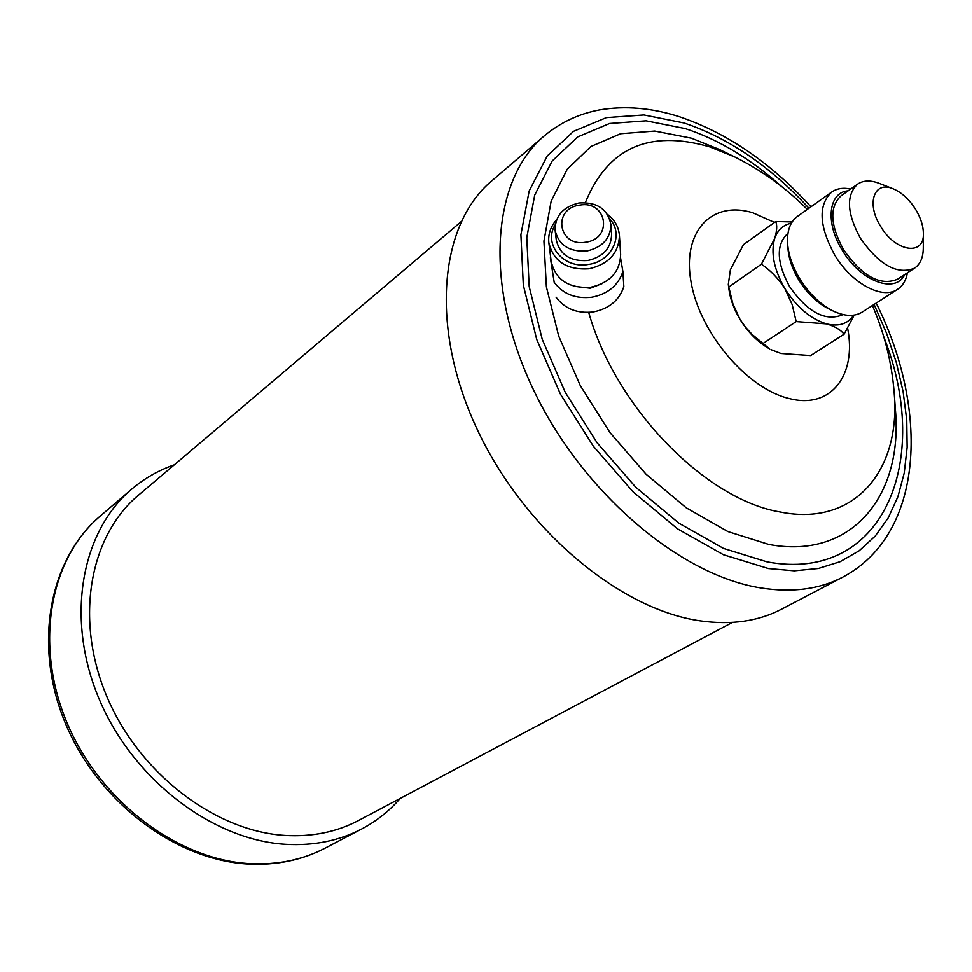 <?xml version="1.0" encoding="UTF-8"?>
<svg xmlns="http://www.w3.org/2000/svg" width="972" height="972" viewBox="0 0 972 972"><rect width="100%" height="100%" fill="white"/><g stroke="black" fill="none" stroke-linecap="round" stroke-linejoin="round"><path stroke-width="1.46" d="M174.316 464.81C158.618 470.241 144.378 478.382 131.609 489.244C80.992 531.927 65.16 618.945 99.278 699.33C133.164 779.751 212.516 840.051 285.634 844.316C313.701 845.919 339.046 840.816 361.669 829.007C376.492 821.182 389.335 810.988 400.209 798.425M579.604 205.128C552.12 208.47 558.22 247.338 585.691 242.21C613.453 238.699 606.795 199.843 579.604 205.128M586.906 251.007C569.313 252.088 558.73 245.223 555.146 230.376C555.024 215.966 562.982 206.829 579.02 202.966C597.112 201.872 607.743 209.065 610.914 224.556C610.513 238.492 602.506 247.313 586.906 251.007M620.61 258.212L622.894 271.577C618.253 285.476 607.901 294.03 591.827 297.238C575.533 299.048 562.982 294.066 554.186 282.281L550.371 257.835L554.186 282.281M622.894 271.577L623.842 286.606C619.273 300.36 609.055 308.817 593.187 311.988C577.101 313.762 564.72 308.817 556.02 297.153M602.737 283.387L590.356 288.247L574.088 286.327M607.464 214.35C614.717 219.879 618.702 226.913 619.419 235.455L620.634 254.385C620.063 271.771 610.1 282.731 590.733 287.287C568.924 288.623 555.741 280.045 551.197 261.565L548.864 242.793C547.977 234.288 550.565 226.585 556.616 219.684M619.419 235.455C618.836 253.06 608.703 264.165 589.032 268.807C566.858 270.18 553.481 261.504 548.864 242.793M609.76 218.992C624.522 234.398 611.971 261.565 588.425 264.457C563.517 269.244 542.801 244.045 555.243 224.702M610.914 224.556L611.595 234.264C611.206 248.127 603.272 256.887 587.793 260.545C570.345 261.614 559.836 254.773 556.288 240.023L555.146 230.376M833.053 310.979L828.521 308.756C816.978 302.839 807.052 293.24 798.765 279.948C792.459 269.39 788.875 259.05 788.013 248.929L787.624 243.899C788.596 255.235 792.617 266.826 799.689 278.672C808.996 293.58 820.113 304.358 833.053 310.979C844.704 316.483 854.424 316.86 862.213 312.109L897.581 289.316C882.515 300.069 851.484 283.472 834.632 254.907C818.995 225.941 818.011 204.97 831.704 192.031C836.843 188.471 843.174 187.462 850.682 189.018M831.704 192.031L797.417 216.416C790.115 221.871 786.846 231.032 787.624 243.899M848.131 190.816C828.46 192.152 825.021 222.843 842.323 250.339C860.439 281.394 895.491 294.407 904.811 274.517M880.596 226.306C866.028 203.537 874.12 180.428 893.049 188.75C901.724 192.42 909.282 199.357 915.746 209.563C920.788 217.971 923.327 225.978 923.4 233.572C924.287 256.353 895.394 251.894 880.596 226.306M923.4 233.572L923.279 248.565C923.108 257.787 920.192 264.335 914.531 268.199C897.375 275.173 879.332 265.198 860.427 238.286C846.855 213.245 845.919 195.19 857.608 184.121C863.294 180.306 870.45 180.027 879.089 183.307L893.049 188.75M857.608 184.121L841.011 195.846C829.274 206.927 830.124 224.897 843.562 249.743C862.322 276.449 880.292 286.29 897.496 279.256L914.531 268.199M787.976 233.292L787.83 233.401C775.923 244.519 776.482 262.221 789.495 286.485C807.781 312.486 825.58 321.89 842.87 314.697L843.028 314.6M699.937 620.816C618.763 609.286 522.693 528.27 476.292 427.425C429.588 326.604 439.441 224.617 491.601 180.999L544.101 136.044C492.099 179.468 483.521 283.314 532.219 387.099C580.588 490.896 678.918 575.132 760.857 587.963C792.289 592.871 819.59 589.275 842.773 577.149L781.549 609.201C758.282 621.363 731.078 625.239 699.937 620.816M461.105 221.689L138.328 495.319C89.618 536.009 74.261 619.237 106.726 696.195C138.947 773.19 214.751 831.121 284.832 835.422C312.061 837.038 336.616 832.081 358.522 820.514L732.438 622.408M792.144 221.932L775.741 221.531C777.308 225.37 776.956 230.984 774.708 238.383L761.441 264.214L728.818 287.044L732.839 303.641L739.959 319.29C748.1 332.46 757.978 342.326 769.569 348.887L752.097 334.404L745.56 327.26L739.959 319.29C733.872 309.072 730.166 298.902 728.866 288.769L728.344 284.577M775.741 221.531L743.495 244.628L730.397 269.766L728.32 284.359L728.818 287.044M761.441 264.214C770.687 270.544 778.523 278.709 784.951 288.696L792.204 304.698L796.189 321.598L762.959 343.541M796.189 321.598L826.577 323.907C834.754 326.313 840.598 329.739 844.109 334.198L810.672 355.57L781.026 353.492L770.966 349.653M844.109 334.198L854.218 315.11M791.354 223.22C783.25 224.799 777.697 229.854 774.708 238.383C770.565 252.866 773.979 269.633 784.951 288.696C796.821 307.346 810.697 319.083 826.577 323.907C838.824 326.835 847.839 323.931 853.635 315.195M907.423 272.816C906.074 280.361 902.794 285.865 897.581 289.316M550.371 257.835L550.626 256.973M325.098 848.155C301.964 860.196 276.303 865.493 248.127 864.035C175.142 860.123 98.123 801.803 65.574 723.739C32.841 645.76 48.807 559.678 100.25 516.083C49.997 558.487 33.862 644.035 66.971 722.633C99.837 801.268 177.645 859.868 249.84 863.634C277.542 865.044 302.632 859.88 325.098 848.155L361.669 829.007M874.095 304.443L886.61 333.396L896.342 362.617L903.11 391.643L906.755 420.05L907.143 447.339L904.215 473.06L897.909 496.728L888.238 517.882L875.286 536.034L859.175 550.784L840.112 561.707L818.388 568.486L794.331 570.831L768.415 568.547L723.496 554.769L677.472 528.829L633.124 491.917L593.272 446.099L560.443 394.146L536.69 339.35L523.325 285.124L520.907 234.738L529.169 190.986L547.187 156.042L573.529 131.329L606.407 117.612L643.926 114.963L684.118 122.994C728.879 138.097 770.492 166.504 808.935 208.215M872.406 305.536C884.544 333.675 891.798 362.714 894.179 392.676L895.419 409.771C903.122 496.036 851.545 560.2 768.67 544.405L727.907 531.587L686.232 507.834L646.113 474.251L610.052 432.686L580.308 385.641L558.681 336.02L546.385 286.874L543.931 241.105L551.136 201.228L567.211 169.25L590.903 146.505L620.658 133.723L654.764 131.062L691.432 138.194L719.061 149.311L734.468 156.808C761.404 170.136 785.68 187.657 807.307 209.381M883.937 337.369C932.78 460.631 883.354 583.565 767.151 561.901L723.52 548.427L678.845 523.179L635.822 487.312L597.148 442.831L565.291 392.421L542.206 339.24L529.193 286.594L526.775 237.642L534.709 195.093L552.132 161.048L577.66 136.943L609.59 123.493L646.052 120.82L685.163 128.559C718.758 139.591 751.052 159.031 782.023 186.855M585.375 202.589C607.585 147.951 648.992 129.349 709.596 146.821L734.468 156.808M894.179 392.676C901.105 470.533 854.364 527.103 780.309 512.025C705.66 499.815 615.252 407.195 588.716 312.437M847.633 328.244C856.854 374.876 831.218 409.091 790.078 398.739C747.93 389.456 700.107 333.7 691.153 282.658C681.566 231.458 711.844 200.038 752.887 212.795L774.49 222.418M810.952 206.781C771.063 163.017 727.311 133.03 679.659 116.822C651.908 107.868 625.215 105.571 599.578 109.921C578.765 113.809 560.285 122.508 544.101 136.044M876.173 303.106C929.451 409.637 924.506 533.92 842.773 577.149M100.25 516.083L131.609 489.244"/></g></svg>
